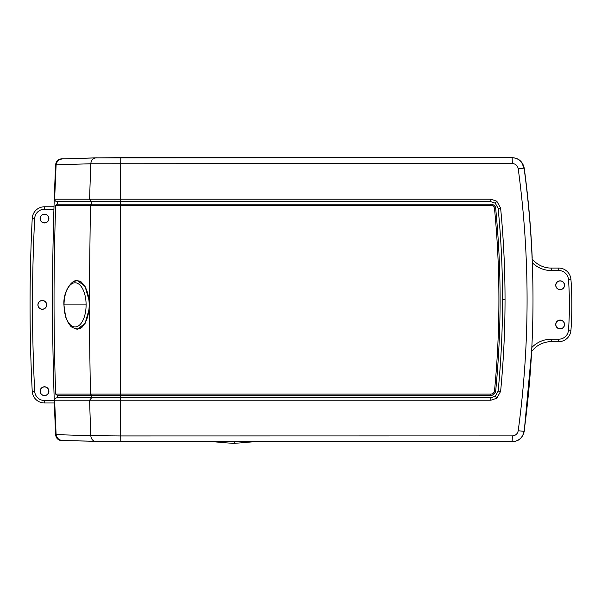 <?xml version="1.0" encoding="UTF-8"?>
<svg xmlns="http://www.w3.org/2000/svg" width="601" height="601" viewBox="0 0 601 601"><rect width="100%" height="100%" fill="white"/><g stroke="black" fill="none" stroke-linecap="round" stroke-linejoin="round"><path stroke-width="0.9" d="M121.041 441.397L121.041 441.878L512.082 441.825C518.768 441.307 522.817 437.768 524.237 431.21L531.637 351.179M121.041 441.878L64.059 440.586M97.084 157.868L512.082 157.62C518.776 158.146 522.832 161.684 524.237 168.235C528.256 197.939 530.901 227.644 532.178 257.348L532.133 258.633M97.084 157.808L64.059 158.859M64.059 158.807L61.79 158.807C58.192 159.115 56.141 161.068 55.638 164.651C51.498 254.696 51.498 344.749 55.638 434.793C56.133 438.369 58.177 440.315 61.79 440.638L64.059 440.638M54.623 400.221C54.744 398.771 55.638 397.945 57.305 397.742L91.637 397.742L89.617 400.221L54.623 400.221L56.111 434.628C56.9 438.437 59.281 440.413 63.248 440.556L120.816 441.803L512.142 441.75L120.816 441.803L120.696 435.935L512.345 435.883L512.142 441.75C517.476 440.841 521.788 440.36 524.087 431.323L524.087 431.315C522.69 437.768 518.708 441.247 512.142 441.75M57.305 397.742L57.275 395.293M91.442 395.293L57.095 395.293L120.658 395.293L120.666 397.742L490.814 397.742L495.284 396.232L498.146 391.086C501.084 360.713 502.556 330.257 502.556 299.719C502.556 269.18 501.084 238.725 498.146 208.352L495.284 203.213L490.814 201.696L57.305 201.696C55.638 201.5 54.744 200.674 54.623 199.216L89.617 199.216L91.637 201.696L57.305 201.696M57.133 395.293L55.675 394.106L120.636 394.106L120.658 395.293L490.814 395.293L91.472 395.293M74.216 328.349L77.319 329.153L85.079 323.466L89.166 309.034L90.405 205.339L91.502 204.145L120.658 204.145L120.636 394.106L490.852 394.106C492.925 393.933 494.142 392.829 494.518 390.778C497.448 360.502 498.913 330.144 498.913 299.719C498.913 269.293 497.448 238.935 494.518 208.667C494.15 206.616 492.925 205.512 490.852 205.339L55.675 205.339C53.497 268.256 53.497 331.181 55.675 394.106M55.675 205.339L57.133 204.145L91.442 204.145M512.345 435.883C515.575 435.635 517.529 433.922 518.212 430.752C530.037 343.396 530.037 256.049 518.212 168.693C517.536 165.523 515.583 163.81 512.345 163.555L90.796 163.765A3145.747 2778.678 90 0 0 89.617 199.216L120.621 199.216L120.666 204.152L490.814 204.145L57.133 204.145M57.275 204.152L57.365 201.703M96.107 157.898L120.816 157.642L96.107 157.898C92.96 158.198 91.194 160.159 90.796 163.765L56.111 164.809L54.623 199.216M56.111 164.809C56.892 161.015 59.266 159.04 63.248 158.889L95.92 157.898M490.814 204.145C493.579 204.378 495.209 205.858 495.697 208.585C498.635 238.882 500.1 269.263 500.1 299.719C500.1 330.174 498.635 360.555 495.697 390.86C495.201 393.595 493.579 395.067 490.814 395.293L490.814 395.293C493.143 395.541 494.773 394.061 495.697 390.86L495.705 390.853C498.635 360.547 500.1 330.174 500.1 299.719C500.1 269.271 498.635 238.89 495.705 208.585L495.697 208.585C495.772 206.308 494.15 204.828 490.814 204.145L490.852 205.339M490.882 400.221L490.814 397.742L495.284 396.232L496.809 398.215L490.882 400.221L89.617 400.221A3145.747 2778.678 90 0 0 90.796 435.68L120.696 435.935A3145.747 168.31 90 0 1 120.621 400.221L120.666 397.742L57.365 397.742M512.345 163.555L512.142 157.687L120.816 157.642L120.696 163.502A3145.747 168.31 90 0 0 120.621 199.216L490.882 199.216L496.809 201.222L500.61 208.051C503.555 238.537 505.035 269.098 505.035 299.719C505.035 330.347 503.555 360.9 500.61 391.394L496.809 398.215M490.882 199.216L490.814 201.696L495.284 203.213L496.809 201.222M490.814 397.742L91.637 397.742L91.607 395.293M91.607 204.152L91.637 201.696L490.814 201.703M512.142 157.687L512.142 157.695C518.723 158.206 522.705 161.684 524.087 168.122L524.087 168.122C535.972 255.853 535.972 343.584 524.087 431.315C535.964 343.592 535.964 255.853 524.087 168.122L521.525 162.18C520.203 161.233 519.595 158.401 512.142 157.687L120.816 157.642M518.212 168.693L524.087 168.122M518.212 430.752L524.087 431.323M56.111 434.628L90.796 435.68C91.194 439.286 92.96 441.239 96.107 441.547M89.166 309.034L90.405 394.106L91.502 395.293M77.424 280.592A24.28 12.14 -90 0 0 75.125 281.103M89.158 300.703L85.034 286.286L77.251 280.592L73.953 281.501M82.435 326.876A24.032 12.02 90 0 1 77.597 328.905A24.032 12.02 90 0 1 77.371 328.905M77.371 280.84A24.032 12.02 90 0 1 77.597 280.84A24.032 12.02 90 0 1 81.563 282.185M75.125 328.642A24.28 12.14 -90 0 0 77.461 329.153M44.497 214.136A4.41 4.41 0 0 1 48.914 218.546A4.41 4.41 0 0 1 44.497 222.956A4.41 4.41 0 0 1 40.087 218.546A4.41 4.41 0 0 1 44.497 214.136M44.497 386.789A4.41 4.41 0 0 1 48.914 391.198A4.41 4.41 0 0 1 44.497 395.608A4.41 4.41 0 0 1 40.087 391.198A4.41 4.41 0 0 1 44.497 386.789M42.31 300.462A4.41 4.41 0 0 0 37.901 304.872A4.41 4.41 0 0 0 42.31 309.282A4.41 4.41 0 0 0 46.72 304.872A4.41 4.41 0 0 0 42.31 300.462M42.31 300.583A4.29 4.29 0 0 1 46.608 304.872A4.29 4.29 0 0 1 42.31 309.162A4.29 4.29 0 0 1 38.021 304.872A4.29 4.29 0 0 1 42.31 300.583M44.497 395.488A4.29 4.29 0 0 0 48.794 391.198A4.29 4.29 0 0 0 44.497 386.909A4.29 4.29 0 0 0 40.207 391.198A4.29 4.29 0 0 0 44.497 395.488M44.497 222.836A4.29 4.29 0 0 0 48.794 218.546A4.29 4.29 0 0 0 44.497 214.256A4.29 4.29 0 0 0 40.207 218.546A4.29 4.29 0 0 0 44.497 222.836M54.345 402.97L44.474 402.97A12.26 12.26 0 0 1 32.229 391.326A1716.704 1716.704 0 0 1 32.229 218.418A12.26 12.26 0 0 1 44.474 206.774L54 206.774M560.14 320.078A4.41 4.41 0 0 0 555.73 324.487A4.41 4.41 0 0 0 560.14 328.905A4.41 4.41 0 0 0 564.549 324.487A4.41 4.41 0 0 0 560.14 320.078M560.14 280.84A4.41 4.41 0 0 0 555.73 285.25A4.41 4.41 0 0 0 560.14 289.667A4.41 4.41 0 0 0 564.549 285.25A4.41 4.41 0 0 0 560.14 280.84M560.14 280.96A4.29 4.29 0 0 1 564.429 285.25A4.29 4.29 0 0 1 560.14 289.547A4.29 4.29 0 0 1 555.85 285.25A4.29 4.29 0 0 1 560.14 280.96M560.14 320.198A4.29 4.29 0 0 1 564.429 324.487A4.29 4.29 0 0 1 560.14 328.785A4.29 4.29 0 0 1 555.85 324.487A4.29 4.29 0 0 1 560.14 320.198M532.14 258.881A24.521 24.521 0 0 0 551.29 268.084L558.72 268.084A12.26 12.26 0 0 1 570.95 279.473A355.604 355.604 0 0 1 570.95 330.272A12.26 12.26 0 0 1 558.72 341.661L551.29 341.661A24.521 24.521 0 0 0 531.667 351.48M121.049 441.878L121.049 441.397M121.049 158.048L121.049 157.567M121.041 157.567L121.041 158.048M494.518 208.667L495.697 208.585M494.518 390.778L495.697 390.86M490.852 394.106L490.814 395.293M500.61 391.394L498.146 391.086M505.035 299.719L502.556 299.719M500.61 208.051L498.146 208.352M77.597 328.905L77.146 328.905A24.032 12.02 -90 0 0 89.166 304.872A24.032 12.02 -90 0 0 77.146 280.84L77.597 280.84M86.101 304.872A22.072 11.036 -90 0 0 75.065 282.801A22.072 11.036 -90 0 0 64.029 304.872A22.072 11.036 -90 0 0 75.065 326.944A22.072 11.036 -90 0 0 86.101 304.872L64.029 304.872M215.263 441.893L233.624 443.433A110.359 5.529 -90 0 0 234.548 441.9M53.925 209.223L44.474 209.223A9.811 9.811 0 0 0 34.678 218.539A1714.255 1714.255 0 0 0 34.678 391.198A9.811 9.811 0 0 0 44.474 400.514L54.263 400.514M44.474 206.774L44.474 209.223M44.474 402.97L44.474 400.514M34.678 218.539L32.229 218.418M32.229 391.326L34.678 391.198M531.825 347.506A26.977 26.977 0 0 1 551.29 339.204L558.72 339.204A9.811 9.811 0 0 0 568.501 330.099A353.148 353.148 0 0 0 568.501 279.645A9.811 9.811 0 0 0 558.72 270.54L551.29 270.54A26.977 26.977 0 0 1 532.291 262.712M551.29 341.661L551.29 339.204M558.72 341.661L558.72 339.204M570.95 330.272L568.501 330.099M570.95 279.473L568.501 279.645M558.72 268.084L558.72 270.54M551.29 268.084L551.29 270.54M95.92 441.547L120.816 441.803M77.146 328.905C69.461 327.305 70.978 325.652 68.304 322.977L65.637 316.975L63.909 304.872C62.992 289.674 73.562 278.706 77.146 280.84M251.977 441.9L233.624 443.433"/></g></svg>
